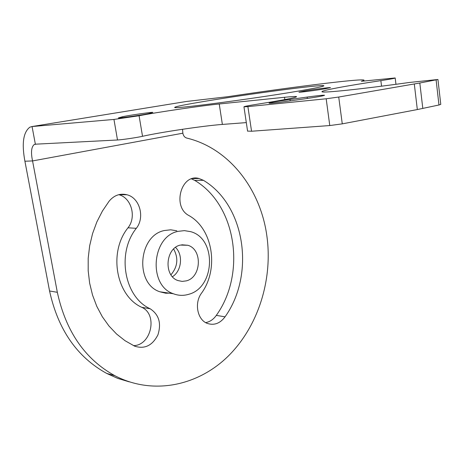 <?xml version="1.0" encoding="UTF-8"?>
<svg xmlns="http://www.w3.org/2000/svg" width="464" height="464" viewBox="0 0 464 464"><rect width="100%" height="100%" fill="white"/><g stroke="black" fill="none" stroke-linecap="round" stroke-linejoin="round"><path stroke-width="0.7" d="M437.941 79.53L440.777 104.383L438.973 104.992L417.327 109.556L342.27 123.859L329.776 125.553L251.552 131.237L247.573 131.086M35.368 144.188L34.278 144.501C31.32 146.862 30.746 152.337 32.555 160.927L24.911 161.228C21.622 143.521 23.275 132.17 29.876 127.177L32.062 126.539L113.953 119.434L139.078 115.751L142.529 136.3C136.874 137.593 122.171 139.768 117.502 139.995L35.368 144.188L32.062 126.539L186.325 101.488L227.789 96.698C290.139 87.302 360.308 78.515 363.88 80.057C364.402 80.266 363.567 80.678 361.369 81.281L395.183 77.958C395.195 78.271 390.421 79.158 380.863 80.632C345.848 85.933 319.574 90.822 322.103 91.82C323.344 93.073 362.065 89.053 409.555 82.447L437.935 79.489L419.816 83.01L422.808 108.454M142.529 136.3C160.753 132.17 203.94 125.761 222.372 124.427L219.234 103.977L284.525 97.289C291.717 96.558 295.736 96.332 296.583 96.616C296.635 97.55 283.429 100.102 256.969 104.267C248.42 105.606 244.081 106.453 243.954 106.813L247.892 106.621L251.552 131.237M246.309 122.6L222.372 124.427M419.816 83.01L338.726 97.034L326.18 98.774L247.892 106.621M139.078 115.751C157.464 112.184 200.808 105.821 219.234 103.977M24.911 161.228L49.561 290.986C58.035 329.649 77.088 357.129 106.714 373.433L114.834 375.689C85.022 359.24 65.859 331.447 57.333 292.308L32.555 160.927L182.862 133.191L182.526 129.276M185.351 101.645L186.325 101.488M297.424 91.24C315.897 88.096 324.701 86.252 323.843 85.701C321.825 84.326 250.253 93.78 206.329 101.071C185.217 104.557 174.667 106.685 174.684 107.462C173.316 109.278 252.816 98.855 297.424 91.24M304.425 90.996C313.583 89.424 330.275 87.255 330.496 87.615L325.218 88.763C316.036 90.347 298.978 92.556 298.926 92.174L304.425 90.996M307.348 98.461L307.156 97.069L290.017 99.458C276.95 101.338 269.949 102.596 269.021 103.217C270.344 103.402 275.987 102.811 285.952 101.454L303.705 98.983C316.86 97.086 323.797 95.845 324.527 95.253L324.539 95.335M307.156 97.069C317.237 95.694 323.025 95.085 324.527 95.253M122.31 117.647L122.171 116.824L118.361 117.937C118.256 118.488 146.711 114.353 149.507 113.407L152.807 112.421M122.171 116.824C125.529 115.82 152.737 111.876 152.801 112.387M106.714 373.433L117.775 378.404L129.189 381.837M205.68 322.619C209.931 321.813 213.469 319.394 216.311 315.381C246.413 273.493 236.431 205.03 194.706 180.38L191.504 178.895M118.888 194.654L126.962 194.764C139.763 197.792 145.128 217.442 136.317 228.317L127.994 227.807C136.718 217.1 131.445 197.745 118.784 194.677M127.994 227.807C108.17 252.3 116.116 295.928 141.793 307.33C157.998 314.354 151.374 345.465 133.545 345.634M170.943 274.781C177.712 266.788 178.611 258.199 173.646 249.006M114.834 375.689C152.998 395.653 198.186 385.793 228.358 355.992C258.547 325.995 273.11 278.818 266.754 235.126C260.217 188.767 228.949 148.144 186.783 138.075C184.701 137.437 183.408 135.859 182.886 133.348L182.862 133.191M126.962 194.764C120.037 193.14 114.086 195.28 109.115 201.185L102.405 211.079L96.848 221.949L92.568 233.589L89.662 245.775L88.195 258.268L88.189 270.808L89.645 283.162L92.533 295.069L96.773 306.304L102.277 316.663L108.918 325.948L116.557 334.005L125.031 340.698L134.647 346.161C144.64 349.363 152.395 345.599 157.922 334.869C161.547 323.286 158.961 314.58 150.156 308.763L141.793 307.33M136.317 228.317C116.36 253.106 124.335 297.256 150.156 308.763M201.44 293.277C194.08 303.108 197.397 319.882 207.286 323.402C214.136 325.658 220.064 323.466 225.052 316.825C255.304 274.45 245.334 205.262 203.423 180.328L199.044 178.507C181.273 173.205 171.895 206.77 188.831 215.505C213.011 228.88 219.211 269.178 201.44 293.277M176.825 230.794L170.723 229.808L164.511 230.504C138.26 235.352 134.612 283.736 159.871 291.786L165.781 293.236L171.837 293.074M178.147 231.345C151.658 236.298 147.935 285.598 173.414 293.764C178.373 295.655 183.408 295.858 188.512 294.356C215.284 287.755 216.978 238.339 190.559 231.635L184.405 230.631L178.147 231.345M180.403 245.073L187.787 245.27C202.675 249.255 201.475 277.321 186.296 280.877L182.137 281.399L178.048 280.581C163.461 276.126 165.312 248.089 180.403 245.073M175.531 247.411C183.344 254.835 181.644 271.046 172.457 276.724M326.18 98.774L329.776 125.553M284.85 99.598L284.525 97.289M113.953 119.434L117.502 139.995M380.863 80.632L381.547 86.176M436.108 79.965L438.973 104.992M414.306 83.996L417.327 109.556M338.726 97.034L342.27 123.859M57.333 292.308L49.561 290.986M225.052 316.825L216.311 315.381M203.423 180.328L194.706 180.38M290.215 100.862L290.017 99.458M243.954 106.813L247.59 131.202M34.278 144.501L36.308 144.147M395.195 78.027L395.954 84.297M192.647 178.559L199.044 178.507M159.871 291.786L173.414 293.764M181.749 244.789L187.787 245.27"/></g></svg>
